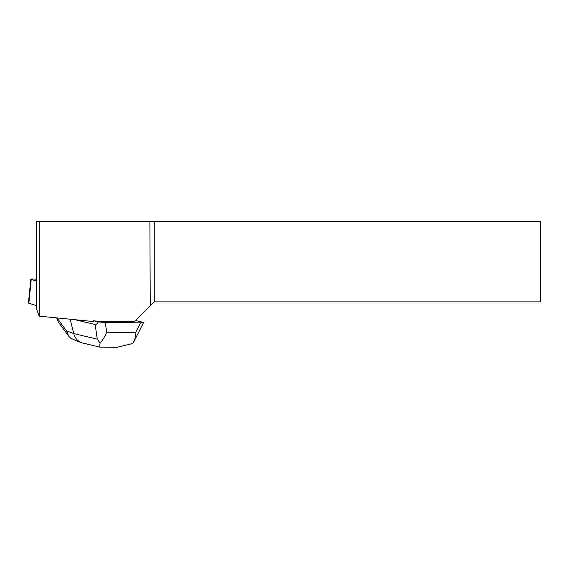 <?xml version="1.0" encoding="UTF-8"?>
<svg xmlns="http://www.w3.org/2000/svg" width="569" height="569" viewBox="0 0 569 569"><rect width="100%" height="100%" fill="white"/><g stroke="black" fill="none" stroke-linecap="round" stroke-linejoin="round"><path stroke-width="0.85" d="M36.302 279.258L35.058 279.13A4.011 0.441 5.7 0 0 30.818 279.151A4.011 0.441 5.7 0 0 31.231 279.386L36.302 281.015M28.905 302.793L28.863 303.192L36.302 305.574L28.863 303.192A4.011 0.441 -174.3 0 1 28.45 302.95L30.818 279.151M101.282 321.556L134.583 321.556L150.252 305.887L149.882 221.668L39.183 221.668L39.183 316.144L93.366 321.535L93.373 320.774L101.282 321.556M154.263 301.876L154.263 221.668L540.55 221.668L540.55 301.876L154.263 301.876L150.252 305.887M39.183 316.144L36.302 308.206L36.302 221.668L39.183 221.668M154.263 221.668L149.882 221.668M82.768 343.064L81.509 342.68C77.583 341.123 75.001 338.086 73.757 333.576L97.271 339.16L95.158 324.522C96.09 324.714 97.128 323.853 98.266 321.933L93.373 320.774M95.158 324.522L74.845 319.693M135.614 320.532L143.601 322.424M98.266 321.933L105.279 322.452L106.695 332.239C104.845 336.649 102.633 340.283 100.066 343.135C99.675 346.5 99.667 347.766 100.044 346.934M116.951 347.318L132.655 343.491L134.945 338.996L135.6 332.552L140.515 322.836L105.279 322.452M140.515 322.836L143.594 322.502M68.636 336.066L58.244 321.912L56.715 317.893M76.31 340.781L70.627 338.142L68.664 336.115L66.559 330.938L73.757 333.576L70.143 319.223M117.655 347.325L99.924 347.133M97.271 339.16L100.066 343.135M31.231 279.386L28.863 303.192M106.695 332.239L135.6 332.552M57 317.922L66.559 330.938M99.888 347.133L82.818 343.071M81.459 342.666L76.267 340.767M143.552 322.595L134.142 341.201"/></g></svg>
